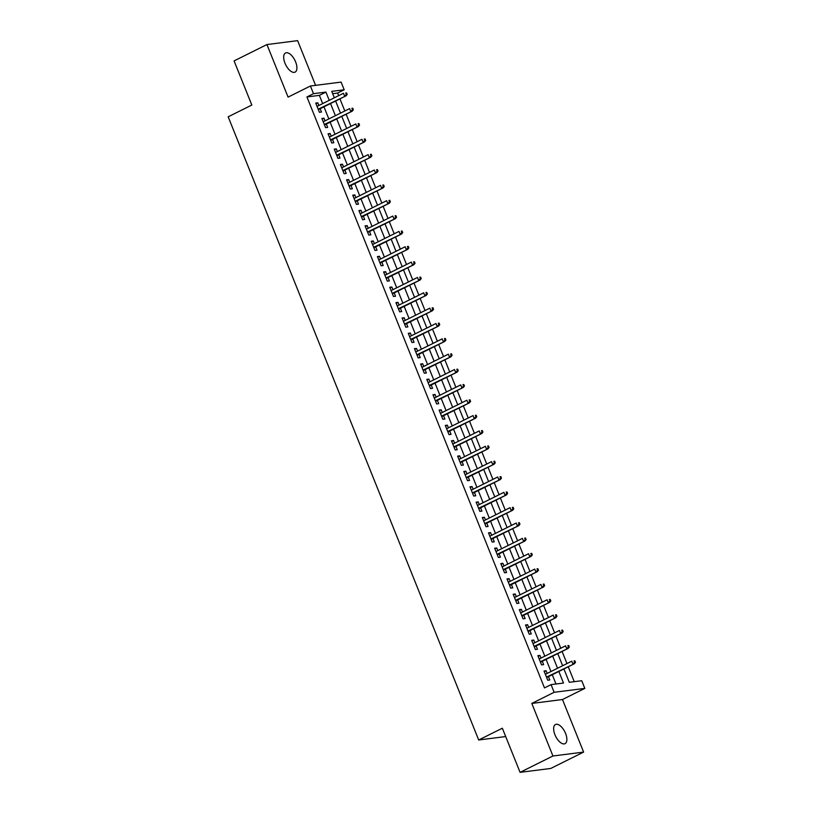 <?xml version="1.0" encoding="UTF-8"?>
<svg xmlns="http://www.w3.org/2000/svg" width="813" height="813" viewBox="0 0 813 813"><rect width="100%" height="100%" fill="white"/><g stroke="black" fill="none" stroke-linecap="round" stroke-linejoin="round"><path stroke-width="1.22" d="M565.563 733.417A10.701 5.122 63.5 0 0 555.492 724.515A10.701 5.122 63.5 0 0 554.954 734.769A10.701 5.122 63.5 0 0 565.025 743.671A10.701 5.122 63.5 0 0 565.563 733.417M295.607 61.879A10.701 5.122 63.5 0 0 285.536 52.977A10.701 5.122 63.5 0 0 284.997 63.231A10.701 5.122 63.5 0 0 295.068 72.133A10.701 5.122 63.5 0 0 295.607 61.879M563.927 668.947L569.303 682.31L581.742 680.725L584.821 688.398L554.141 692.3L551.062 684.627L563.5 683.042L558.846 671.477M562.484 699.526L531.804 703.428L552.942 755.999L520.086 772.35L550.767 768.448L583.622 752.096L562.484 699.526L584.821 688.398M315.586 85.345L297.619 40.65L266.938 44.552L288.076 97.123L310.414 86.005L341.094 82.103L344.184 89.776L331.745 91.361L334.326 97.794M338.655 95.649L337.608 93.048L344.184 89.776M574.242 681.68L568.257 666.792M566.956 663.571L562.088 651.447M560.787 648.225L555.919 636.101M554.618 632.87L549.74 620.746M548.45 617.524L543.572 605.4M542.281 602.179L537.403 590.045M536.102 586.823L531.235 574.7M529.934 571.478L525.066 559.354M523.765 556.122L518.887 543.999M517.596 540.777L512.718 528.653M511.428 525.432L506.55 513.298M505.259 510.076L500.381 497.952M499.08 494.731L494.213 482.607M492.912 479.375L488.044 467.251M486.743 464.03L481.865 451.906M480.574 448.685L475.696 436.561M474.406 433.329L469.528 421.205M468.237 417.984L463.359 405.86M462.058 402.628L457.191 390.504M455.89 387.283L451.022 375.159M449.721 371.937L444.843 359.813M443.552 356.582L438.674 344.458M437.384 341.236L432.506 329.113M431.215 325.891L426.337 313.757M425.036 310.536L420.169 298.412M418.868 295.19L414 283.066M412.699 279.835L407.821 267.711M406.53 264.489L401.652 252.365M400.362 249.144L395.484 237.01M394.183 233.788L389.315 221.664M388.014 218.443L383.147 206.319M381.846 203.087L376.978 190.964M375.677 187.742L370.799 175.618M369.509 172.397L364.631 160.263M363.34 157.041L358.462 144.917M357.161 141.696L352.293 129.572M350.992 126.34L346.125 114.216M344.824 110.995L339.946 98.871M552.942 755.999L583.622 752.096M520.086 772.35L502.343 728.224L478.694 739.993L228.179 116.808L251.827 105.04L234.083 60.904L266.938 44.552M547.169 673.428L546.092 670.755L544.019 671.02L547.718 680.227L549.791 679.963L548.46 676.65M541.001 658.073L539.923 655.4L537.85 655.664L541.549 664.882L543.623 664.617L542.291 661.304M534.832 642.727L533.755 640.055L531.682 640.319L535.381 649.526L537.454 649.262L536.123 645.949M528.653 627.382L527.586 624.709L525.513 624.973L529.212 634.181L531.285 633.916L529.954 630.603M522.485 612.026L521.407 609.354L519.334 609.618L523.044 618.825L525.117 618.561L523.785 615.248M516.316 596.681L515.239 594.008L513.166 594.273L516.875 603.48L518.948 603.216L517.617 599.903M510.147 581.325L509.07 578.653L506.997 578.917L510.696 588.134L512.769 587.87L511.438 584.557M503.979 565.98L502.901 563.307L500.828 563.572L504.527 572.779L506.601 572.515L505.269 569.202M497.8 550.635L496.733 547.962L494.66 548.226L498.359 557.433L500.432 557.169L499.101 553.856M491.631 535.279L490.564 532.606L488.491 532.871L492.19 542.078L494.263 541.814L492.932 538.501M485.463 519.934L484.385 517.261L482.312 517.525L486.022 526.733L488.095 526.468L486.763 523.155M479.294 504.578L478.217 501.906L476.144 502.17L479.853 511.387L481.926 511.123L480.585 507.81M473.125 489.233L472.048 486.56L469.975 486.824L473.674 496.032L475.747 495.767L474.416 492.454M466.957 473.888L465.879 471.215L463.806 471.479L467.505 480.686L469.579 480.422L468.247 477.109M460.778 458.532L459.711 455.859L457.638 456.123L461.337 465.331L463.41 465.066L462.079 461.754M454.609 443.187L453.542 440.514L451.469 440.778L455.168 449.985L457.241 449.721L455.91 446.408M448.441 427.831L447.363 425.158L445.29 425.423L449 434.64L451.073 434.376L449.741 431.063M442.272 412.486L441.195 409.813L439.122 410.077L442.821 419.284L444.894 419.02L443.563 415.707M436.103 397.14L435.026 394.468L432.953 394.732L436.652 403.939L438.725 403.675L437.394 400.362M429.935 381.785L428.858 379.112L426.784 379.376L430.484 388.584L432.557 388.329L431.225 385.016M423.756 366.439L422.689 363.767L420.616 364.031L424.315 373.238L426.388 372.974L425.057 369.661M417.587 351.084L416.51 348.421L414.437 348.675L418.146 357.893L420.219 357.629L418.888 354.316M411.419 335.739L410.341 333.066L408.268 333.33L411.978 342.537L414.051 342.273L412.719 338.96M405.25 320.393L404.173 317.72L402.1 317.985L405.799 327.192L407.872 326.928L406.541 323.615M399.081 305.038L398.004 302.365L395.931 302.629L399.63 311.846L401.703 311.582L400.372 308.269M392.913 289.692L391.836 287.019L389.762 287.284L393.462 296.491L395.535 296.227L394.203 292.914M386.734 274.347L385.667 271.674L383.594 271.928L387.293 281.146L389.366 280.881L388.035 277.568M380.565 258.991L379.488 256.319L377.415 256.583L381.124 265.79L383.197 265.526L381.866 262.213M374.397 243.646L373.319 240.973L371.246 241.237L374.956 250.445L377.029 250.18L375.697 246.867M368.228 228.29L367.151 225.618L365.078 225.882L368.777 235.099L370.85 234.835L369.519 231.522M362.059 212.945L360.982 210.272L358.909 210.537L362.608 219.744L364.681 219.48L363.35 216.167M355.881 197.6L354.814 194.927L352.74 195.191L356.44 204.398L358.513 204.134L357.181 200.821M349.712 182.244L348.645 179.571L346.572 179.836L350.271 189.043L352.344 188.779L351.013 185.466M343.543 166.899L342.466 164.226L340.393 164.49L344.102 173.697L346.175 173.433L344.844 170.12M337.375 151.543L336.297 148.87L334.224 149.135L337.934 158.352L340.007 158.088L338.665 154.775M331.206 136.198L330.129 133.525L328.056 133.789L331.755 142.997L333.828 142.732L332.497 139.419M325.037 120.852L323.96 118.18L321.887 118.444L325.586 127.651L327.659 127.387L326.328 124.074M337.608 93.048L332.669 93.678M322.68 103.597L319.367 95.365L306.928 96.95L544.486 687.9L551.062 684.627M555.99 683.997L552.281 674.749M550.98 671.528L546.102 659.404M544.812 656.182L539.934 644.048M538.643 640.827L533.765 628.703M532.474 625.482L527.596 613.358M526.296 610.126L521.428 598.002M520.127 594.781L515.259 582.657M513.958 579.435L509.08 567.301M507.79 564.08L502.912 551.956M501.621 548.734L496.743 536.61M495.452 533.379L490.574 521.255M489.274 518.033L484.406 505.91M483.105 502.688L478.237 490.554M476.936 487.333L472.058 475.209M470.768 471.987L465.89 459.863M464.599 456.632L459.721 444.508M458.42 441.286L453.552 429.162M452.252 425.941L447.384 413.817M446.083 410.585L441.205 398.461M439.914 395.24L435.036 383.116M433.746 379.884L428.868 367.761M427.577 364.539L422.699 352.415M421.398 349.194L416.53 337.07M415.23 333.838L410.362 321.714M409.061 318.493L404.183 306.369M402.892 303.147L398.014 291.013M396.724 287.792L391.846 275.668M390.555 272.446L385.677 260.323M384.376 257.091L379.508 244.967M378.208 241.746L373.34 229.622M372.039 226.4L367.161 214.266M365.87 211.045L360.992 198.921M359.702 195.699L354.824 183.575M353.533 180.344L348.655 168.22M347.354 164.998L342.486 152.874M341.186 149.653L336.318 137.519M335.017 134.297L330.139 122.174M328.848 118.952L323.97 106.828M318.859 105.497L317.792 102.824L315.718 103.088L319.418 112.296L321.491 112.031L320.159 108.718M478.694 739.993L505.696 736.558M531.804 703.428L554.141 692.3M306.928 96.95L313.493 93.678L310.414 86.005M335.627 101.025L340.505 113.149M341.795 116.371L346.673 128.495M347.964 131.716L352.842 143.85M354.133 147.072L359.011 159.196M360.311 162.417L365.179 174.541M366.48 177.773L371.348 189.896M372.649 193.118L377.527 205.242M378.817 208.463L383.695 220.597M384.986 223.819L389.864 235.943M391.165 239.164L396.033 251.288M397.333 254.52L402.201 266.644M403.502 269.865L408.38 281.989M409.671 285.211L414.549 297.345M415.839 300.566L420.717 312.69M422.008 315.911L426.886 328.035M428.187 331.267L433.055 343.391M434.355 346.612L439.223 358.736M440.524 361.958L445.402 374.092M446.693 377.313L451.571 389.437M452.861 392.659L457.739 404.783M459.03 408.014L463.908 420.138M465.209 423.36L470.077 435.483M471.377 438.705L476.245 450.839M477.546 454.061L482.424 466.184M483.715 469.406L488.593 481.53M489.883 484.761L494.761 496.885M496.052 500.107L500.93 512.231M502.231 515.452L507.099 527.576M508.399 530.808L513.267 542.932M514.568 546.153L519.446 558.277M520.737 561.498L525.615 573.632M526.905 576.854L531.783 588.978M533.084 592.199L537.952 604.323M539.253 607.555L544.121 619.679M545.421 622.9L550.299 635.024M551.59 638.246L556.468 650.38M557.759 653.601L562.637 665.725M329.245 100.334L325.932 92.093L313.493 93.678M557.555 668.256L552.677 656.132M551.377 652.91L546.509 640.786M545.208 637.555L540.34 625.431M539.039 622.209L534.161 610.085M532.871 606.854L527.993 594.73M526.702 591.508L521.824 579.384M520.533 576.163L515.655 564.039M514.355 560.807L509.487 548.684M508.186 545.462L503.318 533.338M502.017 530.117L497.139 517.983M495.849 514.761L490.971 502.637M489.68 499.416L484.802 487.292M483.511 484.06L478.633 471.936M477.333 468.715L472.465 456.591M471.164 453.369L466.296 441.235M464.995 438.014L460.117 425.89M458.827 422.669L453.949 410.545M452.658 407.313L447.78 395.189M446.479 391.968L441.611 379.844M440.311 376.622L435.443 364.488M434.142 361.267L429.264 349.143M427.973 345.921L423.095 333.797M421.805 330.566L416.927 318.442M415.636 315.22L410.758 303.097M409.457 299.875L404.589 287.741M403.289 284.52L398.421 272.396M397.12 269.174L392.242 257.05M390.951 253.819L386.073 241.695M384.783 238.473L379.905 226.349M378.614 223.128L373.736 211.004M372.435 207.772L367.567 195.648M366.267 192.427L361.399 180.303M360.098 177.082L355.22 164.948M353.929 161.726L349.051 149.602M347.761 146.381L342.883 134.257M341.592 131.025L336.714 118.901M335.413 115.68L330.545 103.556M319.367 95.365L325.932 92.093M315.972 103.729L317.792 102.824M322.141 119.084L323.96 118.18M328.31 134.43L330.129 133.525M334.489 149.775L336.297 148.87M340.657 165.13L342.466 164.226M346.826 180.476L348.645 179.571M352.994 195.831L354.814 194.927M359.163 211.177L360.982 210.272M365.332 226.522L367.151 225.618M371.511 241.878L373.319 240.973M377.679 257.223L379.488 256.319M383.848 272.568L385.667 271.674M390.016 287.924L391.836 287.019M396.185 303.269L398.004 302.365M402.354 318.625L404.173 317.72M408.533 333.97L410.341 333.066M414.701 349.316L416.51 348.421M420.87 364.671L422.689 363.767M427.038 380.017L428.858 379.112M433.207 395.372L435.026 394.468M439.386 410.717L441.195 409.813M445.554 426.063L447.363 425.158M451.723 441.418L453.542 440.514M457.892 456.764L459.711 455.859M464.06 472.119L465.879 471.215M470.229 487.465L472.048 486.56M476.408 502.81L478.217 501.906M482.576 518.166L484.385 517.261M488.745 533.511L490.564 532.606M494.914 548.866L496.733 547.962M501.082 564.212L502.901 563.307M507.251 579.557L509.07 578.653M513.43 594.913L515.239 594.008M519.598 610.258L521.407 609.354M525.767 625.614L527.586 624.709M531.936 640.959L533.755 640.055M538.104 656.304L539.923 655.4M544.273 671.66L546.092 670.755M318.34 109.623L346.053 95.832L318.157 109.166M346.358 94.511L347.181 94.41L346.572 92.875L345.738 92.977L346.358 94.511L344.56 96.025L343.452 93.261L317.05 106.401M345.738 92.977L346.572 92.875M346.053 95.832L347.181 94.41M324.509 124.978L352.222 111.178L324.326 124.511M352.527 109.867L353.35 109.755L352.74 108.22L351.907 108.332L352.527 109.867L350.728 111.371L349.62 108.607L323.218 121.757M351.907 108.332L352.74 108.22M352.222 111.178L353.35 109.755M330.688 140.324L358.391 126.533L330.495 139.866M358.696 125.212L359.529 125.111L358.909 123.576L358.076 123.678L358.696 125.212L356.907 126.716L355.789 123.952L329.387 137.102M358.076 123.678L358.909 123.576M358.391 126.533L359.529 125.111M336.856 155.679L364.57 141.879L336.673 155.212M364.864 140.558L365.698 140.456L365.078 138.921L364.244 139.023L364.864 140.558L363.076 142.072L361.958 139.308L335.556 152.448M364.244 139.023L365.078 138.921M364.57 141.879L365.698 140.456M343.025 171.025L370.738 157.224L342.842 170.567M371.033 155.913L371.866 155.801L371.246 154.267L370.423 154.379L371.033 155.913L369.244 157.417L368.137 154.653L341.724 167.803M370.423 154.379L371.246 154.267M370.738 157.224L371.866 155.801M349.194 186.37L376.907 172.58L349.011 185.913M377.212 171.258L378.035 171.157L377.415 169.622L376.592 169.724L377.212 171.258L375.413 172.763L374.305 170.008L347.903 183.149M376.592 169.724L377.415 169.622M376.907 172.58L378.035 171.157M355.362 201.726L383.075 187.925L355.179 201.258M383.38 186.614L384.203 186.502L383.594 184.968L382.76 185.079L383.38 186.614L381.582 188.118L380.474 185.354L354.072 198.504M382.76 185.079L383.594 184.968M383.075 187.925L384.203 186.502M361.541 217.071L389.244 203.28L361.348 216.614M389.549 201.959L390.372 201.858L389.762 200.323L388.929 200.425L389.549 201.959L387.75 203.463L386.642 200.699L360.24 213.849M388.929 200.425L389.762 200.323M389.244 203.28L390.372 201.858M367.71 232.427L395.413 218.626L367.517 231.959M395.718 217.305L396.551 217.203L395.931 215.669L395.098 215.77L395.718 217.305L393.929 218.819L392.811 216.055L366.409 229.195M395.098 215.77L395.931 215.669M395.413 218.626L396.551 217.203M373.878 247.772L401.592 233.971L373.695 247.315M401.886 232.66L402.72 232.548L402.1 231.014L401.276 231.126L401.886 232.66L400.098 234.164L398.99 231.4L372.578 244.55M401.276 231.126L402.1 231.014M401.592 233.971L402.72 232.548M380.047 263.117L407.76 249.327L379.864 262.66M408.055 248.006L408.888 247.904L408.268 246.369L407.445 246.471L408.055 248.006L406.266 249.51L405.159 246.756L378.756 259.896M407.445 246.471L408.268 246.369M407.76 249.327L408.888 247.904M386.216 278.473L413.929 264.672L386.033 278.005M414.234 263.361L415.057 263.249L414.437 261.715L413.614 261.827L414.234 263.361L412.435 264.865L411.327 262.101L384.925 275.241M413.614 261.827L414.437 261.715M413.929 264.672L415.057 263.249M392.384 293.818L420.097 280.028L392.201 293.361M420.402 278.707L421.225 278.605L420.616 277.07L419.782 277.172L420.402 278.707L418.604 280.211L417.496 277.446L391.094 290.597M419.782 277.172L420.616 277.07M420.097 280.028L421.225 278.605M398.563 309.174L426.266 295.373L398.37 308.706M426.571 294.052L427.404 293.95L426.784 292.416L425.951 292.517L426.571 294.052L424.772 295.566L423.664 292.802L397.262 305.942M425.951 292.517L426.784 292.416M426.266 295.373L427.404 293.95M404.732 324.519L432.445 310.718L404.539 324.062M432.74 309.407L433.573 309.296L432.953 307.761L432.12 307.873L432.74 309.407L430.951 310.912L429.833 308.147L403.431 321.298M432.12 307.873L432.953 307.761M432.445 310.718L433.573 309.296M410.9 339.864L438.614 326.074L410.717 339.407M438.908 324.753L439.742 324.651L439.122 323.117L438.298 323.218L438.908 324.753L437.12 326.257L436.012 323.503L409.6 336.643M438.298 323.218L439.122 323.117M438.614 326.074L439.742 324.651M417.069 355.22L444.782 341.419L416.886 354.753M445.077 340.108L445.91 339.997L445.29 338.462L444.467 338.574L445.077 340.108L443.288 341.612L442.181 338.848L415.778 351.988M444.467 338.574L445.29 338.462M444.782 341.419L445.91 339.997M423.238 370.565L450.951 356.775L423.055 370.108M451.256 355.454L452.079 355.352L451.469 353.818L450.636 353.919L451.256 355.454L449.457 356.958L448.349 354.194L421.947 367.344M450.636 353.919L451.469 353.818M450.951 356.775L452.079 355.352M429.406 385.911L457.119 372.12L429.223 385.453M457.424 370.799L458.247 370.698L457.638 369.163L456.804 369.265L457.424 370.799L455.626 372.313L454.518 369.549L428.116 382.689M456.804 369.265L457.638 369.163M457.119 372.12L458.247 370.698M435.585 401.266L463.288 387.466L435.392 400.799M463.593 386.155L464.426 386.043L463.806 384.508L462.973 384.62L463.593 386.155L461.804 387.659L460.686 384.895L434.284 398.045M462.973 384.62L463.806 384.508M463.288 387.466L464.426 386.043M441.754 416.612L469.467 402.821L441.571 416.154M469.762 401.5L470.595 401.398L469.975 399.864L469.142 399.966L469.762 401.5L467.973 403.004L466.855 400.24L440.453 413.39M469.142 399.966L469.975 399.864M469.467 402.821L470.595 401.398M447.922 431.967L475.635 418.167L447.739 431.5M475.93 416.856L476.764 416.744L476.144 415.209L475.32 415.311L475.93 416.856L474.142 418.36L473.034 415.595L446.622 428.736M475.32 415.311L476.144 415.209M475.635 418.167L476.764 416.744M454.091 447.313L481.804 433.512L453.908 446.855M482.109 432.201L482.932 432.099L482.312 430.555L481.489 430.666L482.109 432.201L480.31 433.705L479.203 430.941L452.8 444.091M481.489 430.666L482.312 430.555M481.804 433.512L482.932 432.099M460.26 462.658L487.973 448.867L460.077 462.201M488.278 447.546L489.101 447.445L488.491 445.91L487.658 446.012L488.278 447.546L486.479 449.061L485.371 446.296L458.969 459.436M487.658 446.012L488.491 445.91M487.973 448.867L489.101 447.445M466.428 478.014L494.141 464.213L466.245 477.546M494.446 462.902L495.269 462.79L494.66 461.256L493.826 461.367L494.446 462.902L492.648 464.406L491.54 461.642L465.138 474.792M493.826 461.367L494.66 461.256M494.141 464.213L495.269 462.79M472.607 493.359L500.31 479.568L472.414 492.902M500.615 478.247L501.448 478.146L500.828 476.611L499.995 476.713L500.615 478.247L498.826 479.751L497.708 476.987L471.306 490.137M499.995 476.713L500.828 476.611M500.31 479.568L501.448 478.146M478.776 508.714L506.489 494.914L478.593 508.247M506.784 493.593L507.617 493.491L506.997 491.956L506.164 492.058L506.784 493.593L504.995 495.107L503.877 492.343L477.475 505.483M506.164 492.058L506.997 491.956M506.489 494.914L507.617 493.491M484.944 524.06L512.657 510.259L484.761 523.602M512.952 508.948L513.786 508.836L513.166 507.302L512.342 507.414L512.952 508.948L511.164 510.452L510.056 507.688L483.644 520.838M512.342 507.414L513.166 507.302M512.657 510.259L513.786 508.836M491.113 539.405L518.826 525.615L490.93 538.948M519.131 524.294L519.954 524.192L519.334 522.657L518.511 522.759L519.131 524.294L517.332 525.808L516.225 523.044L489.822 536.184M518.511 522.759L519.334 522.657M518.826 525.615L519.954 524.192M497.282 554.761L524.995 540.96L497.099 554.293M525.3 539.649L526.123 539.537L525.513 538.003L524.68 538.115L525.3 539.649L523.501 541.153L522.393 538.389L495.991 551.539M524.68 538.115L525.513 538.003M524.995 540.96L526.123 539.537M503.46 570.106L531.163 556.316L503.267 569.649M531.468 554.994L532.291 554.893L531.682 553.358L530.848 553.46L531.468 554.994L529.67 556.499L528.562 553.734L502.16 566.885M530.848 553.46L531.682 553.358M531.163 556.316L532.291 554.893M509.629 585.462L537.332 571.661L509.436 584.994M537.637 570.34L538.47 570.238L537.85 568.704L537.017 568.805L537.637 570.34L535.848 571.854L534.73 569.09L508.328 582.23M537.017 568.805L537.85 568.704M537.332 571.661L538.47 570.238M515.798 600.807L543.511 587.006L515.615 600.35M543.806 585.695L544.639 585.584L544.019 584.049L543.196 584.161L543.806 585.695L542.017 587.199L540.899 584.435L514.497 597.585M543.196 584.161L544.019 584.049M543.511 587.006L544.639 585.584M521.966 616.152L549.679 602.362L521.783 615.695M549.974 601.041L550.808 600.939L550.188 599.405L549.364 599.506L549.974 601.041L548.186 602.545L547.078 599.791L520.676 612.931M549.364 599.506L550.188 599.405M549.679 602.362L550.808 600.939M528.135 631.508L555.848 617.707L527.952 631.04M556.153 616.396L556.976 616.284L556.356 614.75L555.533 614.862L556.153 616.396L554.354 617.9L553.247 615.136L526.844 628.286M555.533 614.862L556.356 614.75M555.848 617.707L556.976 616.284M534.304 646.853L562.017 633.063L534.121 646.396M562.322 631.742L563.145 631.64L562.535 630.105L561.702 630.207L562.322 631.742L560.523 633.246L559.415 630.481L533.013 643.632M561.702 630.207L562.535 630.105M562.017 633.063L563.145 631.64M540.482 662.209L568.185 648.408L540.289 661.741M568.49 647.087L569.324 646.985L568.704 645.451L567.87 645.552L568.49 647.087L566.691 648.601L565.584 645.837L539.182 658.977M567.87 645.552L568.704 645.451M568.185 648.408L569.324 646.985M546.651 677.554L574.364 663.754L546.458 677.097M574.659 662.443L575.492 662.331L574.872 660.796L574.039 660.908L574.659 662.443L572.87 663.947L571.752 661.182L545.35 674.333M574.039 660.908L574.872 660.796M574.364 663.754L575.492 662.331"/></g></svg>
